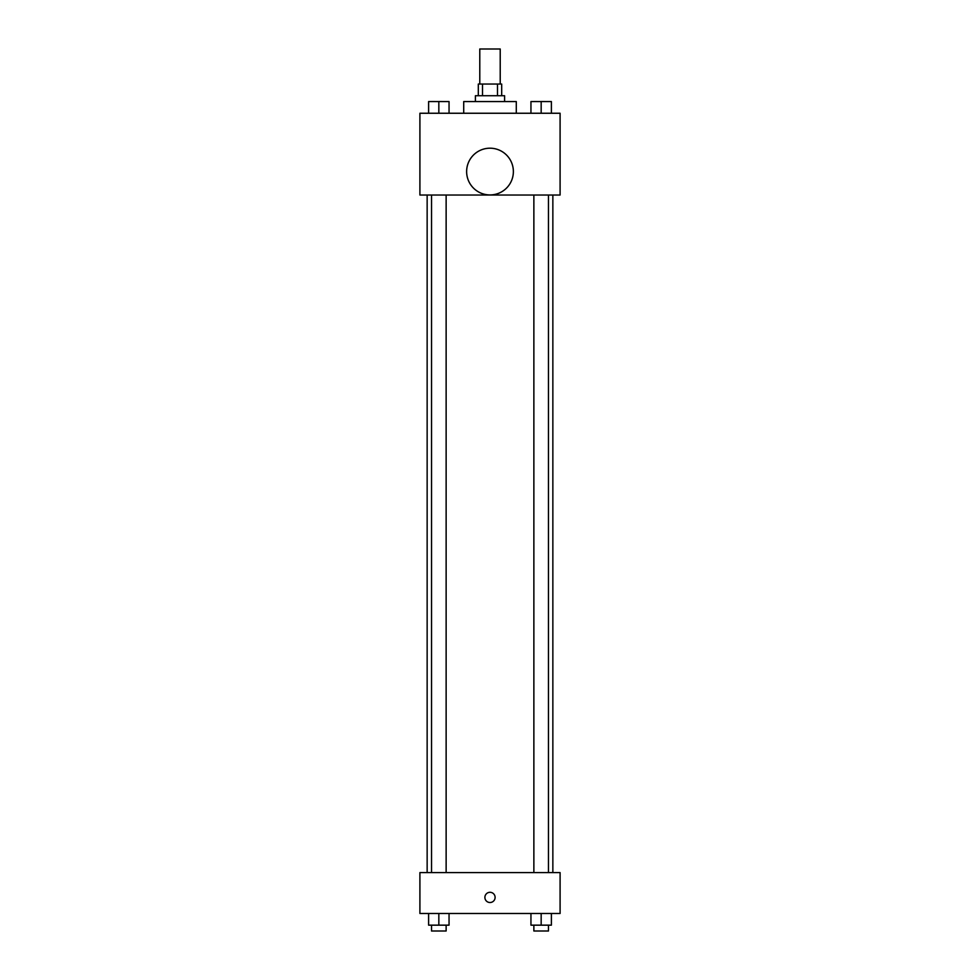 <?xml version="1.0" encoding="UTF-8"?>
<svg xmlns="http://www.w3.org/2000/svg" width="980" height="980" viewBox="0 0 980 980"><rect width="100%" height="100%" fill="white"/><g stroke="black" fill="none" stroke-linecap="round" stroke-linejoin="round"><path stroke-width="1.47" d="M500.216 84.047L500.216 49L479.784 49L479.784 84.047M482.503 95.734L482.503 84.047L478.314 84.047L478.314 95.734M482.503 84.047L501.687 84.047L501.687 95.734M497.497 95.734L497.497 84.047M475.398 101.565L475.398 95.734L504.602 95.734L504.602 101.565M516.288 113.251L516.288 101.565L463.712 101.565L463.712 113.251M419.906 113.251L560.095 113.251L560.095 195.032L419.906 195.032L419.906 113.251M490 194.934A23.361 23.361 0 0 1 469.763 159.887A23.361 23.361 0 0 1 510.237 159.887A23.361 23.361 0 0 1 490 194.934M419.906 872.592L560.095 872.592L560.095 913.483L419.906 913.483L419.906 872.592M490 902.519A5.108 5.108 0 0 1 485.578 894.85A5.108 5.108 0 0 1 494.422 894.85A5.108 5.108 0 0 1 490 902.519M530.952 913.483L530.952 925.157L551.385 925.157L551.385 913.483L551.385 925.157M541.168 925.157L541.168 913.483M548.469 925.157L548.469 931L533.867 931L533.867 925.157M428.615 913.483L428.615 925.157L449.048 925.157L449.048 913.483L449.048 925.157M438.832 925.157L438.832 913.483M446.133 925.157L446.133 931L431.531 931L431.531 925.157M530.952 113.251L530.952 101.565L551.385 101.565L551.385 113.251L551.385 101.565M541.168 113.251L541.168 101.565L533.867 101.528M548.469 101.565L541.168 101.528M428.615 113.251L428.615 101.565L449.048 101.565L449.048 113.251L449.048 101.565M438.832 113.251L438.832 101.565L431.531 101.528M446.133 101.565L438.832 101.528M552.855 872.592L552.855 195.032M427.145 872.592L427.145 195.032M533.867 195.032L533.867 872.592M548.469 195.032L548.469 872.592M446.133 872.592L446.133 195.032M431.531 872.592L431.531 195.032"/></g></svg>
